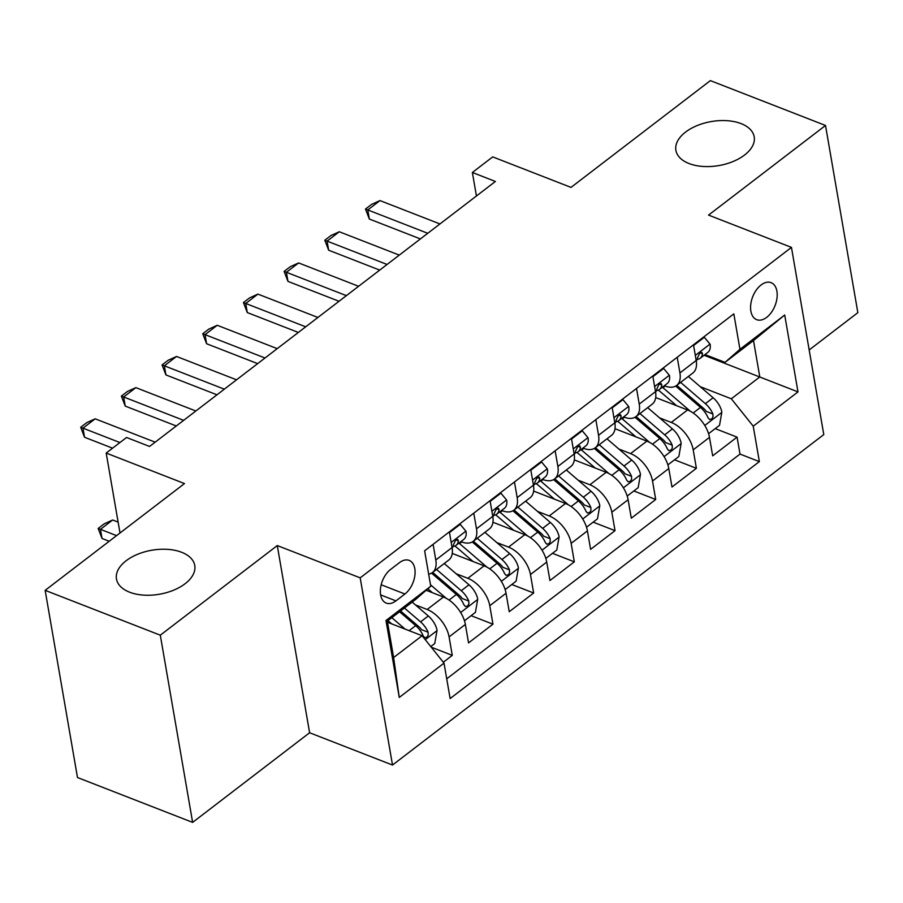 <?xml version="1.0" encoding="UTF-8"?>
<svg xmlns="http://www.w3.org/2000/svg" width="903" height="903" viewBox="0 0 903 903"><rect width="100%" height="100%" fill="white"/><g stroke="black" fill="none" stroke-linecap="round" stroke-linejoin="round"><path stroke-width="1.35" d="M689.012 163.522A39.732 22.327 170.2 0 1 675.895 150.338A39.732 22.327 170.2 0 1 697.161 125.573A39.732 22.327 170.2 0 1 741.092 123.621A39.732 22.327 170.2 0 1 754.197 136.804A39.732 22.327 170.2 0 1 732.931 161.569A39.732 22.327 170.2 0 1 689.012 163.522M129.581 592.187A39.732 22.327 170.2 0 1 116.464 579.004A39.732 22.327 170.2 0 1 137.73 554.239A39.732 22.327 170.2 0 1 181.661 552.286A39.732 22.327 170.2 0 1 194.766 565.481A39.732 22.327 170.2 0 1 173.5 590.235A39.732 22.327 170.2 0 1 129.581 592.187M761.094 284.976A19.866 12.01 111.3 0 0 750.788 304.209A19.866 12.01 111.3 0 0 756.68 319.673A19.866 12.01 111.3 0 0 766.681 317.359A19.866 12.01 111.3 0 0 776.986 298.125A19.866 12.01 111.3 0 0 771.094 282.662A19.866 12.01 111.3 0 0 761.094 284.976M809.167 349.958L857.85 312.652L825.511 125.472L710.368 80.615L571.012 187.395L492.711 156.896L472.371 172.484L476.434 195.996M392.512 765.044L823.784 434.58L791.457 247.388L360.184 577.852L392.512 765.044L309.605 732.751L277.277 545.559L160.305 635.193L192.632 822.385L309.605 732.751M192.632 822.385L77.489 777.528L45.15 590.348L184.494 483.568L106.193 453.069L119.997 532.984M160.305 635.193L45.15 590.348M443.305 662.238L452.279 655.364L431.262 647.169M426.126 590.269L443.441 597.007A24.832 14.008 52.5 0 1 465.361 624.424L468.544 642.891L492.959 624.187L471.106 615.677M452.256 553.426L484.121 565.831A24.832 14.008 -127.5 0 1 506.041 593.248L509.236 611.715L533.65 593.011L511.798 584.501M492.948 522.25L524.812 534.655A24.832 14.008 -127.5 0 1 546.733 562.072L549.927 580.539L574.331 561.835L552.478 553.325M533.628 491.074L565.504 503.479A24.832 14.008 -127.5 0 1 587.413 530.896L590.607 549.363L615.022 530.659L593.169 522.148M574.319 459.898L606.184 472.303A24.832 14.008 -127.5 0 1 628.104 499.72L631.299 518.187L655.702 499.483L633.85 490.972M614.999 428.722L646.875 441.127A24.832 14.008 -127.5 0 1 668.784 468.544L671.979 487.01L696.394 468.307L674.541 459.796M677.216 357.272L679.914 372.939A24.832 14.008 52.5 0 1 676.595 385.468A24.832 14.008 52.5 0 1 664.992 385.999L664.315 385.739M636.525 388.448L639.234 404.115A24.832 14.008 52.5 0 1 635.915 416.644A24.832 14.008 52.5 0 1 624.3 417.175L623.623 416.915M595.845 419.624L598.542 435.291A24.832 14.008 52.5 0 1 595.224 447.82A24.832 14.008 52.5 0 1 583.62 448.351L582.943 448.091M555.153 450.8L557.862 466.467A24.832 14.008 52.5 0 1 554.544 478.996A24.832 14.008 52.5 0 1 542.929 479.527L542.251 479.267M514.473 481.976L517.171 497.643A24.832 14.008 52.5 0 1 513.852 510.172A24.832 14.008 52.5 0 1 502.249 510.703L501.571 510.443M473.782 513.152L476.491 528.819A24.832 14.008 52.5 0 1 473.172 541.348A24.832 14.008 52.5 0 1 461.557 541.879L460.88 541.619M106.193 453.069L126.544 437.481L149.571 446.454L495.397 181.458L472.371 172.484M395.943 600.867L404.894 594.005A19.245 11.637 111.3 0 0 414.883 575.38A19.245 11.637 111.3 0 0 409.172 560.391A19.245 11.637 111.3 0 0 399.476 562.637L390.525 569.5A19.245 11.637 111.3 0 0 380.547 588.124A19.245 11.637 111.3 0 0 386.258 603.114A19.245 11.637 111.3 0 0 395.943 600.867L380.637 594.896M725.019 362.363L739.952 349.303L733.834 313.883L424.624 550.819L430.742 586.239L415.809 599.299L387.331 621.117L393.618 657.542L422.096 635.723L444.016 663.129L450.134 698.55L759.355 461.614L753.237 426.193L731.317 398.787L759.795 376.957L753.497 340.533L725.019 362.363L704.995 354.563M739.952 349.303L784.707 315L797.992 391.902L753.237 426.193M444.016 663.129L399.261 697.432L385.987 620.53L430.742 586.239M659.562 417.863L671.279 422.423A24.832 14.008 52.5 0 1 693.199 449.841L696.394 468.307M655.691 397.546L687.555 409.951L671.279 422.423M618.882 449.039L630.599 453.599A24.832 14.008 52.5 0 1 652.519 481.017L655.702 499.483M578.191 480.215L589.907 484.776A24.832 14.008 52.5 0 1 611.828 512.193L615.022 530.659M537.511 511.391L549.227 515.952A24.832 14.008 52.5 0 1 571.147 543.369L574.331 561.835M496.819 542.568L508.536 547.128A24.832 14.008 52.5 0 1 530.456 574.545L533.65 593.011M456.139 573.744L467.856 578.304A24.832 14.008 52.5 0 1 489.776 605.721L492.959 624.187M415.448 604.92L427.164 609.48A24.832 14.008 52.5 0 1 449.084 636.897L452.279 655.364M446.725 678.808L740.009 454.074L737.074 437.131L715.221 428.62M687.555 409.951A24.832 14.008 -127.5 0 1 709.476 437.368L712.67 455.834L737.074 437.131M449.367 531.856L452.076 547.523A24.832 14.008 52.5 0 1 448.757 560.052L432.481 572.525A24.832 14.008 52.5 0 1 428.643 574.139M433.101 544.328L435.799 559.995A24.832 14.008 52.5 0 1 432.481 572.525M473.172 541.348L489.437 528.876A24.832 14.008 -127.5 0 0 492.767 516.347L490.058 500.68M513.852 510.172L530.129 497.711A24.832 14.008 -127.5 0 0 533.447 485.171L530.738 469.504M554.544 478.996L570.809 466.535A24.832 14.008 -127.5 0 0 574.139 453.995L571.43 438.327M595.224 447.82L611.5 435.359A24.832 14.008 -127.5 0 0 614.819 422.818L612.11 407.151M635.915 416.644L652.18 404.183A24.832 14.008 -127.5 0 0 655.51 391.642L652.801 375.975M676.595 385.468L692.872 373.007A24.832 14.008 -127.5 0 0 696.19 360.466L693.481 344.799M387.522 622.257L422.096 635.723M277.277 545.559L360.184 577.852M825.511 125.472L708.55 215.095L791.457 247.388M704.08 355.263L797.992 391.902M700.254 386.687L731.317 398.787M740.009 454.074L759.355 461.614M387.331 621.117L385.987 620.53M393.618 657.542L399.261 697.432M784.707 315L753.497 340.533M119.918 442.549L82.974 428.157L84.543 437.266L80.694 427.288L86.801 422.615L95.176 418.811L155.158 442.165M112.57 448.181L84.543 437.266M95.176 418.811L82.974 428.157L80.694 427.288M430.776 646.571L434.727 643.546L437.052 630.305A16.446 9.278 -127.5 0 0 428.304 615.97L412.163 602.087M405.108 629.109L391.823 617.675M391.778 623.917L387.963 620.632M399.544 611.76L415.696 625.632A16.446 9.278 52.5 0 1 423.214 635.96L424.749 637.732L426.972 637.123L428.191 635.114L428.101 632.224A16.446 9.278 -127.5 0 0 420.572 621.885L404.431 608.012M400.571 610.97L418.902 626.716A8.375 4.729 52.5 0 1 421.475 629.639L428.101 632.224M118.124 522.126L112.661 519.993L100.447 529.35L116.566 535.626M102.028 538.448L98.167 528.469L100.447 529.35L102.028 538.448L109.218 541.258M98.167 528.469L104.274 523.796L112.661 519.993M449.491 532.556L460.214 524.338L466.027 531.336A16.446 9.278 52.5 0 1 463.781 539.396L456.049 545.322A16.446 9.278 -127.5 0 0 458.385 540.841L457.742 539.418L455.699 540.096L453.498 544.577A16.446 9.278 52.5 0 1 452.166 548.065M453.035 546.473L453.599 546.371A16.446 9.278 -127.5 0 0 456.049 545.322M183.636 420.346L123.655 396.981L125.235 406.09L121.374 396.112L127.481 391.439L135.868 387.635L195.838 410.989M176.288 425.979L125.235 406.09M135.868 387.635L123.655 396.981L121.374 396.112M460.214 524.338L459.525 524.079M490.182 501.379L500.894 493.162L506.707 500.16A16.446 9.278 52.5 0 1 504.472 508.22L496.74 514.146A16.446 9.278 -127.5 0 0 499.066 509.664L498.422 508.242L496.379 508.92L494.189 513.401A16.446 9.278 52.5 0 1 492.846 516.888M493.727 515.297L494.291 515.195A16.446 9.278 -127.5 0 0 496.74 514.146M224.328 389.17L164.346 365.805L165.915 374.914L162.066 364.936L168.172 360.263L176.548 356.459L236.53 379.813M216.968 394.803L165.915 374.914M176.548 356.459L164.346 365.805L162.066 364.936M500.894 493.162L500.206 492.903M530.862 470.203L541.586 461.986L547.399 468.996A16.446 9.278 52.5 0 1 545.152 477.044L537.42 482.97A16.446 9.278 -127.5 0 0 539.757 478.488L539.114 477.066L537.071 477.743L534.869 482.225A16.446 9.278 52.5 0 1 533.538 485.712M534.407 484.121L534.971 484.019A16.446 9.278 -127.5 0 0 537.42 482.97M265.008 357.994L205.037 334.641L206.606 343.738L202.746 333.76L208.853 329.087L217.239 325.283L277.21 348.637M257.66 363.627L206.606 343.738M217.239 325.283L205.037 334.641L202.746 333.76M541.586 461.986L540.897 461.726M571.554 439.027L582.266 430.81L588.09 437.82A16.446 9.278 52.5 0 1 585.844 445.868L578.112 451.793A16.446 9.278 -127.5 0 0 580.437 447.312L579.805 445.89L577.751 446.567L575.561 451.048A16.446 9.278 52.5 0 1 574.218 454.536M575.098 452.945L575.662 452.843A16.446 9.278 -127.5 0 0 578.112 451.793M305.699 326.818L245.718 303.464L247.287 312.562L243.438 302.584L249.544 297.911L257.919 294.107L317.901 317.461M298.34 332.451L247.287 312.562M257.919 294.107L245.718 303.464L243.438 302.584M582.266 430.81L581.577 430.55M464.458 620.767L475.418 612.369L477.732 599.129A16.446 9.278 -127.5 0 0 468.984 584.794L444.242 563.517M446.251 598.317L430.483 584.76M432.458 592.74L427.841 588.767M431.566 573.134L456.376 594.456A16.446 9.278 52.5 0 1 463.905 604.784L465.44 606.556L467.652 605.947L468.871 603.938L468.781 601.048A16.446 9.278 -127.5 0 0 461.264 590.72L436.51 569.443M432.65 572.389L459.582 595.54A8.375 4.729 52.5 0 1 462.155 598.463L468.781 601.048M505.149 589.591L516.098 581.193L518.424 567.964A16.446 9.278 -127.5 0 0 509.676 553.618L484.922 532.341M486.943 567.14L459.548 543.606A47.487 26.785 -127.5 0 0 458.95 543.098M473.149 561.564L457.877 548.426A39.416 22.236 -127.5 0 0 454.864 545.999M472.258 541.958L497.068 563.28A16.446 9.278 52.5 0 1 504.585 573.608L506.12 575.38L508.344 574.771L509.563 572.762L509.473 569.872A16.446 9.278 -127.5 0 0 501.944 559.544L477.202 538.267M473.341 541.213L500.273 564.364A8.375 4.729 52.5 0 1 502.847 567.287L509.473 569.872M545.83 558.415L556.79 550.017L559.104 536.788A16.446 9.278 -127.5 0 0 550.356 522.442L525.614 501.165M527.623 535.964L500.239 512.43A47.487 26.785 -127.5 0 0 499.641 511.922M513.83 530.388L498.558 517.25A39.416 22.236 -127.5 0 0 495.544 514.834M512.938 510.782L537.748 532.104A16.446 9.278 52.5 0 1 545.277 542.432L546.812 544.204L549.024 543.595L550.243 541.586L550.153 538.696A16.446 9.278 -127.5 0 0 542.635 528.368L517.882 507.091M514.033 510.037L540.953 533.188A8.375 4.729 52.5 0 1 543.527 536.111L550.153 538.696M586.521 527.239L597.481 518.841L599.795 505.612A16.446 9.278 -127.5 0 0 591.047 491.266L566.294 469.989M568.314 504.788L540.92 481.254A47.487 26.785 -127.5 0 0 540.321 480.746M554.521 499.212L539.249 486.074A39.416 22.236 -127.5 0 0 536.235 483.658M553.629 479.606L578.439 500.928A16.446 9.278 52.5 0 1 585.957 511.256L587.492 513.028L589.715 512.419L590.934 510.409L590.844 507.52A16.446 9.278 -127.5 0 0 583.315 497.192L558.573 475.915M554.713 478.861L581.645 502.012A8.375 4.729 52.5 0 1 584.218 504.935L590.844 507.52M612.234 407.851L622.957 399.634L628.77 406.643A16.446 9.278 52.5 0 1 626.524 414.691L618.803 420.617A16.446 9.278 -127.5 0 0 621.129 416.136L620.485 414.714L618.442 415.391L616.241 419.872A16.446 9.278 52.5 0 1 614.909 423.36M615.778 421.769L616.343 421.667A16.446 9.278 -127.5 0 0 618.803 420.617M346.38 295.642L286.409 272.288L287.978 281.386L284.118 271.408L290.224 266.735L298.611 262.931L358.581 286.285M339.031 301.275L287.978 281.386M298.611 262.931L286.409 272.288L284.118 271.408M622.957 399.634L622.269 399.374M627.201 496.063L638.161 487.665L640.475 474.436A16.446 9.278 -127.5 0 0 631.739 460.09L606.985 438.813M608.994 473.612L581.611 450.078A47.487 26.785 -127.5 0 0 581.013 449.57M595.212 468.036L579.929 454.898A39.416 22.236 -127.5 0 0 576.915 452.482M594.309 448.43L619.119 469.752A16.446 9.278 52.5 0 1 626.648 480.08L628.183 481.852L630.396 481.243L631.615 479.233L631.524 476.344A16.446 9.278 -127.5 0 0 624.007 466.016L599.253 444.739M595.404 447.696L622.325 470.835A8.375 4.729 52.5 0 1 624.899 473.759L631.524 476.344M652.925 376.675L663.637 368.458L669.462 375.467A16.446 9.278 52.5 0 1 667.215 383.515L659.483 389.441A16.446 9.278 -127.5 0 0 661.809 384.96L661.177 383.538L659.134 384.215L656.933 388.696A16.446 9.278 52.5 0 1 655.589 392.184M656.47 390.593L657.034 390.491A16.446 9.278 -127.5 0 0 659.483 389.441M387.071 264.466L327.089 241.112L328.658 250.21L324.809 240.232L330.916 235.559L339.291 231.755L399.273 255.109M379.723 270.099L328.658 250.21M339.291 231.755L327.089 241.112L324.809 240.232M663.637 368.458L662.96 368.198M667.893 464.887L678.853 456.489L681.167 443.26A16.446 9.278 -127.5 0 0 672.419 428.914L647.665 407.637M649.686 442.436L622.291 418.902A47.487 26.785 -127.5 0 0 621.693 418.394M635.893 436.86L620.621 423.721A39.416 22.236 -127.5 0 0 617.607 421.306M635.001 417.254L659.811 438.576A16.446 9.278 52.5 0 1 667.328 448.904L668.863 450.676L671.087 450.066L672.306 448.057L672.216 445.168A16.446 9.278 -127.5 0 0 664.687 434.84L639.945 413.563M636.084 416.52L663.016 439.659A8.375 4.729 52.5 0 1 665.59 442.583L672.216 445.168M693.606 345.499L704.329 337.282L710.142 344.291A16.446 9.278 52.5 0 1 707.896 352.339L700.175 358.265A16.446 9.278 -127.5 0 0 702.5 353.784L701.857 352.362L699.814 353.039L697.613 357.52A16.446 9.278 52.5 0 1 696.281 361.008M697.15 359.417L697.714 359.315A16.446 9.278 -127.5 0 0 700.175 358.265M427.751 233.29L367.781 209.936L369.35 219.034L365.489 209.056L371.596 204.383L379.982 200.579L439.953 223.944M420.403 238.923L369.35 219.034M379.982 200.579L367.781 209.936L365.489 209.056M704.329 337.282L703.64 337.022M708.573 433.711L719.533 425.313L721.847 412.084A16.446 9.278 -127.5 0 0 713.11 397.738L688.357 376.461M690.366 411.271L662.983 387.726A47.487 26.785 -127.5 0 0 662.384 387.218M676.584 405.684L661.301 392.545A39.416 22.236 -127.5 0 0 658.287 390.13M675.681 386.078L700.491 407.4A16.446 9.278 52.5 0 1 708.02 417.728L709.555 419.5L711.767 418.89L712.998 416.881L712.896 413.992A16.446 9.278 -127.5 0 0 705.378 403.664L680.625 382.387M676.776 385.344L703.697 408.483A8.375 4.729 52.5 0 1 706.27 411.407L712.896 413.992M646.875 441.127L630.599 453.599M606.184 472.303L589.907 484.776M565.504 503.479L549.227 515.952M524.812 534.655L508.536 547.128M484.121 565.831L467.856 578.304M443.441 597.007L427.164 609.48M465.361 624.424L449.084 636.897M709.476 437.368L693.199 449.841M668.784 468.544L652.519 481.017M628.104 499.72L611.828 512.193M587.413 530.896L571.147 543.369M546.733 562.072L530.456 574.545M506.041 593.248L489.776 605.721M452.076 547.523L435.799 559.995M492.767 516.347L476.491 528.819M533.447 485.171L517.171 497.643M574.139 453.995L557.862 466.467M614.819 422.818L598.542 435.291M655.51 391.642L639.234 404.115M696.19 360.466L679.914 372.939M381.179 584.76L404.894 594.005M425.245 639.651L436.996 630.644M420.572 621.885L428.304 615.97M409.115 630.666L415.696 625.632M465.88 531.167L451.195 542.421M455.947 539.892L458.385 540.841M506.572 499.991L491.887 511.245M496.627 508.716L499.066 509.664M547.252 468.815L532.567 480.069M537.319 477.54L539.757 478.488M587.943 437.639L573.258 448.893M577.999 446.364L580.437 447.312M460.654 612.516L477.676 599.468M461.264 590.72L468.984 584.794M449.073 600.055L456.376 594.456M501.334 581.34L518.367 568.292M459.548 543.606L461.715 541.935M501.944 559.544L509.676 553.618M489.753 568.879L497.068 563.28M542.026 550.164L559.047 537.116M500.239 512.43L502.407 510.759M542.635 528.368L550.356 522.442M530.445 537.703L537.748 532.104M582.706 518.988L599.739 505.94M540.92 481.254L543.087 479.583M583.315 497.192L591.047 491.266M571.125 506.527L578.439 500.928M628.623 406.463L613.938 417.717M618.69 415.188L621.129 416.136M623.397 487.812L640.43 474.764M581.611 450.078L583.778 448.407M624.007 466.016L631.739 460.09M611.816 475.35L619.119 469.752M669.315 375.287L654.63 386.54M659.371 384.012L661.809 384.96M664.077 456.636L681.11 443.587M622.291 418.902L624.458 417.231M664.687 434.84L672.419 428.914M652.497 444.174L659.811 438.576M709.995 344.111L695.31 355.364M700.062 352.836L702.5 353.784M704.769 425.46L721.802 412.411M662.983 387.726L665.15 386.055M705.378 403.664L713.11 397.738M693.188 412.998L700.491 407.4"/></g></svg>
